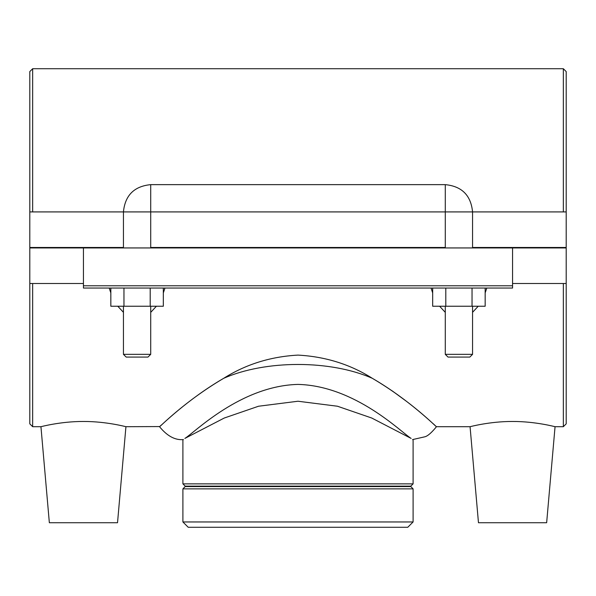 <?xml version="1.0" encoding="UTF-8"?>
<svg xmlns="http://www.w3.org/2000/svg" width="596" height="596" viewBox="0 0 596 596"><rect width="100%" height="100%" fill="white"/><g stroke="black" fill="none" stroke-linecap="round" stroke-linejoin="round"><path stroke-width="0.89" d="M512.56 288.054L512.56 285.782L83.44 285.782L83.44 288.054L512.56 288.054M83.44 285.782L83.44 247.943L512.56 247.943L512.56 285.782M512.56 283.51L566.2 283.51L566.2 247.943L512.56 247.943M431.042 288.054L432.674 292.919M439.602 306.24L445.279 312.349M472.561 312.326L478.223 306.24M485.166 292.912L486.798 288.054M485.166 288.054L485.166 306.24L432.674 306.24L432.674 288.054M472.039 288.054L472.039 306.24M445.801 288.054L445.801 306.24M163.326 288.054L163.326 306.24L110.834 306.24L110.834 288.054M150.199 288.054L150.199 306.24M123.961 288.054L123.961 306.24M555.055 426.699L546.651 522.729L478.469 522.729L470.065 426.699C469.529 426.878 489.644 421.365 512.56 421.469C535.476 421.365 555.591 426.878 555.055 426.699L563.339 426.699L563.339 283.51M83.44 247.943L29.8 247.943L29.8 423.838L32.661 426.699L40.945 426.699L49.349 522.729L117.531 522.729L125.935 426.699C126.471 426.878 106.356 421.365 83.44 421.469C60.524 421.365 40.409 426.878 40.945 426.699C40.409 426.878 60.524 421.365 83.44 421.469C106.356 421.365 126.471 426.878 125.935 426.699L159.676 426.565M109.202 288.054L110.834 292.912M117.777 306.24L123.439 312.326M150.721 312.356L156.398 306.24M163.326 292.919L164.958 288.054M32.661 426.699L32.661 283.51M223.634 378.341C186.921 399.655 160.458 426.326 159.579 426.654C158.149 428.725 183.471 401.965 223.634 378.341C245.783 364.35 270.569 356.602 298 355.104C325.431 356.602 350.217 364.35 372.366 378.341C409.072 399.655 435.542 426.326 436.421 426.654C437.851 428.725 412.529 401.965 372.366 378.341M436.324 426.565L435.84 426.125M434.819 425.194L432.8 423.376M406.263 401.175L392.25 390.902M161.181 425.194L160.16 426.125M445.279 247.943L445.279 211.915L566.2 211.915L566.2 71.587L563.339 68.726L563.339 211.915M32.661 211.915L32.661 68.726L563.339 68.726M566.2 211.915L566.2 247.482L472.561 247.482L472.561 211.915C470.937 195.354 461.848 186.257 445.279 184.641L150.721 184.641L150.721 247.482L445.279 247.482M563.339 426.699L566.2 423.838L566.2 283.51M32.661 68.726L29.8 71.587L29.8 211.915L123.439 211.915C125.063 195.354 134.152 186.257 150.721 184.641M123.439 247.943L123.439 247.482L29.8 247.482L29.8 211.915M182.905 521.962L188.217 527.274L407.783 527.274L413.095 521.962L182.905 521.962L182.905 488.862L413.095 488.862L413.095 521.962M182.905 483.863L413.095 483.863L410.823 486.135L185.177 486.135L182.905 483.863L182.905 439.587M411.128 438.418C413.751 439.982 413.751 439.982 411.128 438.418L371.74 418.027L337.47 406.234L298 401.235L258.53 406.234L224.26 418.027L184.872 438.418C182.249 439.982 182.249 439.982 184.872 438.418C194.341 432.733 240.568 385.835 298 384.405C355.425 385.835 401.659 432.741 411.121 438.41M413.095 439.587L413.095 483.863M185.177 486.135L185.177 486.589L410.823 486.589L413.095 488.862M372.381 378.341C330.475 359.835 265.525 359.842 223.619 378.341M123.439 354.344L126.173 357.071L147.987 357.071L150.721 354.344L123.439 354.344L123.439 306.24M445.279 354.344L448.013 357.071L469.827 357.071L472.561 354.344L445.279 354.344L445.279 306.24M123.439 247.482L123.439 211.915L445.279 211.915L445.279 184.641M29.8 283.51L83.44 283.51M412.551 439.587L424.896 436.786C427.779 436.026 431.631 432.666 436.466 426.699L470.065 426.699M185.177 486.589L182.905 488.862M410.823 486.135L410.823 486.589M183.441 439.587C175.135 440.355 167.163 436.056 159.534 426.699M150.721 306.24L150.721 354.344M472.561 354.344L472.561 306.24M150.721 247.482L150.721 247.943M472.561 247.943L472.561 247.482"/></g></svg>

